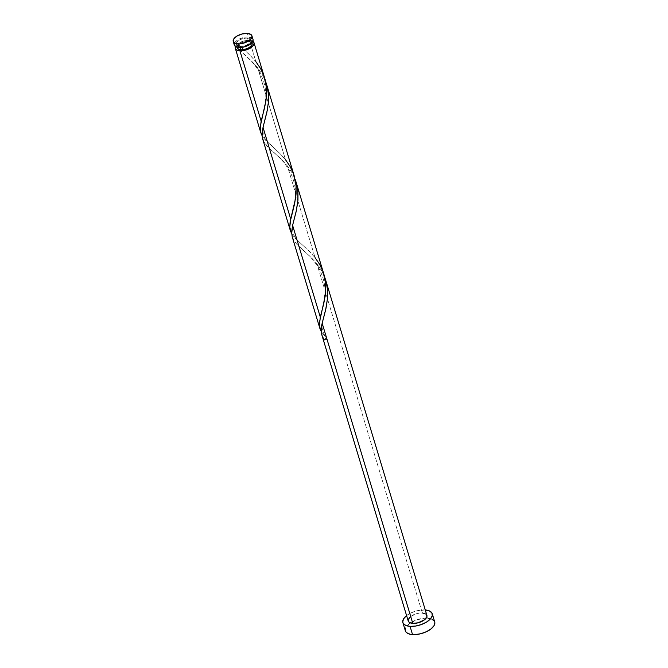 <?xml version="1.0" encoding="UTF-8"?>
<svg xmlns="http://www.w3.org/2000/svg" width="668" height="668" viewBox="0 0 668 668"><rect width="100%" height="100%" fill="white"/><g stroke="black" fill="none" stroke-linecap="round" stroke-linejoin="round"><path stroke-width="0.5" stroke-dasharray="3.34 2.5" d="M252.17 38.226L248.446 37.041L247.352 33.408L248.446 37.041A9.761 4.626 -16.8 0 0 238.409 39.495A9.761 4.626 -16.8 0 0 234.334 45.082M251.978 42.911L250.692 41.859L248.488 41.374L247.494 38.084A7.807 3.699 163.2 0 1 251.151 40.005A7.807 3.699 163.2 0 1 247.886 44.472A7.807 3.699 163.2 0 1 239.862 46.443L237.658 45.958L236.138 44.222L236.539 42.643L239.119 40.255L241.766 38.995L246.15 38.076L249.698 38.569L250.984 39.621L250.817 41.875L248.237 44.263L244.129 45.983L239.862 46.443L240.179 47.511L239.862 46.443A7.807 3.699 163.2 0 1 236.205 44.522A7.807 3.699 163.2 0 1 239.47 40.047A7.807 3.699 163.2 0 1 247.494 38.084L248.488 41.374A7.807 3.699 -16.8 0 0 238.15 45.115A7.807 3.699 -16.8 0 0 237.198 47.812L236.205 44.522M406.578 615.604A15.339 7.273 163.2 0 1 425.048 609.942L427.528 618.167A15.339 7.273 -16.8 0 0 426.167 618.125A15.339 7.273 -16.8 0 0 410.352 622.902A15.339 7.273 -16.8 0 0 405.351 630.817L405.226 630.225M321.7 334.417L324.464 339.928A9.761 4.626 163.2 0 1 326.36 337.849L321.158 331.503M292.208 236.764L293.561 239.962L296.617 244.045L310.219 256.562L316.933 263.86L422.318 612.932A9.761 4.626 -16.8 0 0 412.281 615.387A9.761 4.626 -16.8 0 0 408.206 620.973M238.601 44.89L237.641 43.971A9.761 4.626 163.2 0 1 249.44 40.33L255.894 61.698L248.855 54.083L238.601 44.89M235.495 46.526A9.761 4.626 163.2 0 1 235.737 46.05L251.744 61.306L257.781 67.944L285.47 159.652L280.142 153.715L263.459 137.808L262.098 135.746L265.196 139.879L280.193 153.774L285.47 159.652L257.781 67.944L262.382 74.674L265.53 81.271L262.34 74.599L257.731 67.877L252.395 61.949L237.432 48.088L235.737 46.05L238.15 45.115L237.19 46.743L237.365 48.196M291.682 233.716L294.772 237.841L309.768 251.736L315.046 257.614L308.332 250.316L295.699 238.818L291.682 233.716M262.633 138.81L263.985 142L267.041 146.083L280.644 158.608L287.357 165.898L315.046 257.614L287.357 165.898L291.958 172.628L295.106 179.224L291.916 172.561L287.357 165.898L281.971 159.911L269.012 148.096L263.969 141.958L262.073 135.32L263.025 127.371M264.603 77.805L261.48 70.223L255.894 61.698L249.44 40.33A9.761 4.626 163.2 0 1 252.855 41.291M294.179 175.767L291.056 168.186L285.47 159.652M323.755 273.721L320.632 266.14L315.046 257.614M324.247 276.109L321.492 270.515L316.933 263.86L321.533 270.59L324.247 276.109M426.894 615.328A9.761 4.626 -16.8 0 0 422.318 612.932L316.933 263.86L311.547 257.865L296.584 244.004L293.544 239.921L291.649 233.274L292.601 225.325M251.151 40.005L252.145 43.295A7.807 3.699 -16.8 0 0 248.488 41.374L242.76 42.284L238.15 45.115L238.376 44.38L237.641 43.971L238.81 43.144L244.822 40.731L249.44 40.33L253.164 41.516M235.345 46.935L235.737 46.05L238.15 45.115L237.641 43.971L250.617 55.82L255.894 61.698M434.718 621.95A15.339 7.273 -16.8 0 0 427.528 618.167L425.048 609.942A15.339 7.273 163.2 0 1 425.274 609.959L416.673 610.844L411.07 612.873L406.453 615.704M408.415 621.457L408.123 620.597M410.486 616.589L416.991 613.5L422.318 612.932M431.862 619.127L424.89 618.159L416.281 619.962L408.941 623.929L405.334 628.722M434.843 622.534L434.384 621.19M253.105 39.813L252.813 38.953M253.022 39.437A9.761 4.626 -16.8 0 0 248.446 37.041L244.964 37.224L239.553 38.903L235.528 41.708L234.326 43.754M234.251 44.706L234.543 45.566M324.464 339.928L326.36 337.849L327.103 338.259L326.427 339.352L324.464 339.928A1.954 0.927 163.2 0 0 326.46 339.336A1.954 0.927 163.2 0 0 327.078 338.217A1.954 0.927 163.2 0 0 326.36 337.849L321.25 331.662M243.853 49.549L237.641 43.971M324.247 315.363C323.713 317.083 322.235 323.187 322.185 325.692C321.408 328.965 324.381 336.313 327.011 338.133M302.412 249.54C309.025 255.669 312.332 257.848 319.028 268.594C323.479 277.237 325.416 285.428 324.832 293.177L324.372 298.713L321.433 312.532M294.671 217.401C294.171 219.48 291.498 227.537 293.143 233.107C294.722 238.668 300.984 243.628 303.189 245.624M272.836 151.586C279.449 157.706 282.756 159.894 289.453 170.632C293.903 179.274 295.841 187.474 295.256 195.215L294.797 200.751L291.858 214.57M265.096 119.447C264.595 121.518 261.923 129.584 263.568 135.153C265.154 140.714 271.408 145.666 273.613 147.67M243.269 53.624C249.874 59.753 253.18 61.932 259.877 72.678C264.328 81.321 266.265 89.512 265.68 97.261L265.221 102.797L262.282 116.616"/><path stroke-width="1" d="M233.232 41.449L234.334 45.082A9.761 4.626 -16.8 0 0 238.91 47.486L237.808 43.854A9.761 4.626 163.2 0 1 233.232 41.449A9.761 4.626 163.2 0 1 237.315 35.863A9.761 4.626 163.2 0 1 247.352 33.408L242.025 33.985L236.881 36.122L233.658 39.111L233.449 41.934L235.052 43.245L239.495 43.863L243.144 43.278L248.279 41.14L251.502 38.151L252.003 36.189L251.076 34.594L247.352 33.408A9.761 4.626 163.2 0 1 251.928 35.813A9.761 4.626 163.2 0 1 247.845 41.399A9.761 4.626 163.2 0 1 237.808 43.854L238.91 47.486L244.237 46.91L250.734 43.821L252.596 41.783L253.105 39.813M237.006 47.177L237.198 47.812A7.807 3.699 -16.8 0 0 240.856 49.733L240.179 47.511L240.856 49.733L242.2 49.741L246.584 48.822L249.231 47.562L251.811 45.165L252.212 43.595L251.469 42.326M402.862 622.584L405.351 630.817A15.339 7.273 -16.8 0 0 412.54 634.592L410.052 626.359A15.339 7.273 163.2 0 1 402.862 622.584A15.339 7.273 163.2 0 1 406.578 615.604L403.53 618.902L402.737 621.991L403.196 623.344L405.726 625.407L410.052 626.359L412.54 634.592A15.339 7.273 -16.8 0 0 428.305 630.726A15.339 7.273 -16.8 0 0 434.718 621.95L432.238 613.717A15.339 7.273 163.2 0 1 425.825 622.492A15.339 7.273 163.2 0 1 410.052 626.359L415.521 626.066L421.299 624.563L426.51 622.092L430.351 619.019L432.246 615.812L431.904 612.957L429.374 610.894L425.048 609.942M321.834 334.893L408.206 620.973A9.761 4.626 -16.8 0 0 412.782 623.378L322.176 323.287L321.208 330.351L321.984 335.378M321.5 332.088L319.404 325.942L320.289 317.041L292.601 225.325L291.632 232.105L292.208 236.764L319.947 328.648M320.064 329.032L319.905 328.497M262.106 135.754L260.745 132.565L260.186 129.116L261.138 121.125L239.904 50.776A9.761 4.626 163.2 0 1 235.328 48.372A9.761 4.626 163.2 0 1 235.495 46.526M235.328 48.372L260.745 132.565M285.47 159.652L290.112 166.457L293.553 173.897L296.091 185.913L295.632 198.079L290.714 219.079L263.025 127.371L262.073 135.37L262.633 138.81L290.371 230.694L289.762 227.078L290.137 221.935L294.596 203.823L296.074 193.987L296.091 185.829L294.271 176.068L266.49 84.051L268.194 92.075L268.386 102.271L266.908 112.107L263.025 127.371L290.714 219.079L289.77 227.128L291.674 233.708L290.321 230.518M265.171 79.784L254.015 42.735A9.761 4.626 163.2 0 1 249.932 48.321A9.761 4.626 163.2 0 1 239.904 50.776L261.138 121.125L264.603 107.74L266.315 98.046L266.515 87.867L265.171 79.784M252.855 41.291A9.761 4.626 163.2 0 1 254.015 42.735M263.025 127.371L267.317 110.12L268.394 102.196L268.394 94.029L267.033 85.947L265.53 81.271L266.49 84.051M324.322 275.7L296.066 182.013L297.769 190.029L297.961 200.233L296.483 210.069L292.601 225.325L320.289 317.041L323.755 303.656L325.466 293.962L325.667 283.783L324.322 275.7M292.601 225.325L296.083 211.865L297.97 200.149L297.97 191.992L296.609 183.9L295.106 179.224L296.066 182.013M322.535 321.784L322.176 323.287L412.782 623.378A9.761 4.626 -16.8 0 0 422.811 620.914A9.761 4.626 -16.8 0 0 426.894 615.328L325.642 279.967L327.345 287.991L327.537 298.195L326.059 308.023L322.535 321.784M324.464 339.928C321.049 335.486 320.289 329.942 322.176 323.287L325.658 309.827L327.545 298.112L327.545 289.945L326.184 281.863L324.681 277.187L325.642 279.967M237.19 46.743L237.875 48.781L240.856 49.733A7.807 3.699 -16.8 0 0 248.88 47.762A7.807 3.699 -16.8 0 0 252.145 43.295L251.953 42.66M252.195 40.94L254.099 43.111L253.589 45.073L250.375 48.063L247.06 49.632L241.582 50.785L237.441 50.292L235.395 48.564L235.737 46.05M425.274 609.959A15.339 7.273 163.2 0 1 432.238 613.717M422.318 612.932L426.042 614.117L426.902 616.664L424.606 619.712L418.11 622.801L412.782 623.378L409.058 622.192L408.198 619.645L410.486 616.589M405.334 628.722L405.676 631.577L406.687 632.73L410.185 634.266L415.179 634.6L420.915 633.69L426.51 631.661L431.127 628.83L434.05 625.624L434.843 622.534M434.384 621.19L431.862 619.127M252.813 38.953L252.17 38.226M234.326 43.754L235.186 46.301L238.91 47.486A9.761 4.626 -16.8 0 0 248.939 45.023A9.761 4.626 -16.8 0 0 253.022 39.437L251.928 35.813M255.894 61.698L260.537 68.495L263.985 75.935L266.515 87.951L266.056 100.117L260.228 126.686L260.478 131.496L262.098 135.746M315.046 257.614L319.688 264.411L323.128 271.851L325.667 283.867L325.207 296.033L319.379 322.602L319.63 327.412L321.25 331.662"/></g></svg>
